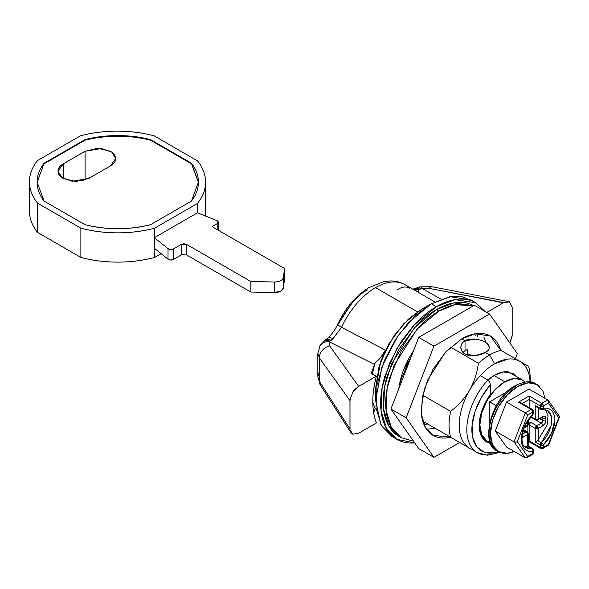 <?xml version="1.0" encoding="UTF-8"?>
<svg xmlns="http://www.w3.org/2000/svg" width="589" height="589" viewBox="0 0 589 589"><rect width="100%" height="100%" fill="white"/><g stroke="black" fill="none" stroke-linecap="round" stroke-linejoin="round"><path stroke-width="0.88" d="M423.344 422.946L425.184 422.549L478.408 453.28L450.644 437.244A57.347 33.109 -60 0 1 450.644 411.365L422.762 395.263L450.644 411.365C458.198 405.644 464.515 398.606 469.595 390.242C474.278 381.679 477.215 372.69 478.408 363.273L450.526 347.179L478.408 363.273A57.347 33.109 -60 0 1 489.621 354.976A57.347 33.109 120 0 0 478.408 363.273C477.215 372.69 474.278 381.679 469.595 390.242A50.183 28.971 -60 0 1 480.241 375.649A50.183 28.971 -60 0 1 494.686 363.759L489.621 354.976L485.314 352.494C483.429 353.834 480.05 354.887 475.168 355.653C470.236 355.859 466.856 355.3 465.038 353.982C462.74 352.936 461.342 350.727 460.834 347.37L460.834 347.37C461.312 344.064 462.711 341.87 465.038 340.788L465.038 350.588L463.035 352.436L465.038 350.588L467.541 349.527L467.541 355.042L467.541 349.527L465.038 350.588L465.038 340.788L461.739 338.881L465.038 340.788L475.757 339.161M498.559 451.557A46.597 26.903 -60 0 1 472.164 434.424A46.597 26.903 -60 0 1 490.379 384.735L489.68 382.099L487.847 380.038A50.183 28.971 120 0 0 475.235 451.248M486.75 343.196L489.511 347.37C489.032 349.697 487.633 351.405 485.314 352.494L475.168 355.653L465.038 353.982C462.247 352.347 460.841 350.146 460.834 347.37C460.841 344.639 462.24 342.437 465.038 340.788C466.915 339.441 470.287 338.881 475.168 339.095C480.109 339.89 483.488 340.943 485.307 342.268C487.604 343.321 489.003 345.021 489.511 347.37C489.503 349.211 488.104 350.919 485.314 352.494L489.621 354.976A57.347 33.109 -60 0 1 500.827 350.33L528.591 366.365A57.347 33.109 -60 0 1 530.093 381.348M438.93 311.08L455.069 304.653L473.401 305.809L459.295 303.998C452.779 304.646 445.983 307.002 438.93 311.08L436.397 309.615L438.93 311.08C431.87 315.152 425.081 320.637 418.558 327.521L401.293 350.808L389.756 377.409C387.054 386.502 385.707 395.116 385.707 403.266C385.707 411.416 387.054 418.477 389.756 424.448C392.458 430.419 396.301 434.844 401.293 437.723L391.383 427.614L386.097 410.474L387.12 388.365L394.115 365.254L417.078 329.111L438.93 311.08M473.644 305.669L453.935 302.923L436.397 309.615C429.337 313.694 422.549 319.172 416.025 326.056L398.76 349.343L387.223 375.944C384.521 385.037 383.167 393.658 383.167 401.808C383.167 409.951 384.521 417.012 387.223 422.983C389.918 428.954 393.769 433.379 398.76 436.265L388.85 426.156L383.557 409.009L384.588 386.907L391.582 363.788L414.546 327.653L436.397 309.615C443.451 305.544 450.239 303.18 456.762 302.532C463.285 301.892 469.035 303.004 474.027 305.89M415.054 442.876C408.221 443.554 402.191 442.383 396.964 439.365C391.737 436.346 387.709 431.715 384.882 425.457C382.047 419.206 380.634 411.807 380.634 403.266C380.634 394.733 382.047 385.699 384.882 376.18L396.964 348.313L415.054 323.913C421.886 316.698 428.998 310.955 436.397 306.692C443.789 302.422 450.902 299.948 457.734 299.271C464.566 298.594 470.596 299.764 475.824 302.783L470.751 299.86L449.908 296.716L431.325 303.762L436.397 306.692L454.98 299.639L475.824 302.783L484.961 311.404M394.497 437.752L380.987 424.905L375.568 400.343L382.128 366.255L397.869 335.958L415.709 315.351L431.325 303.762L421.187 309.615L431.325 303.762L451.211 296.517L462.417 296.753L473.188 301.45M516.354 376.474L507.909 371.784C503.838 371.306 499.435 372.432 494.686 375.171A36.201 20.902 -60 0 0 487.95 380.104L494.686 375.171L503.22 371.939L512.791 373.382L516.347 376.467M490.622 443.377L486.728 441.934L480.815 434.689L479.394 421.923L483.252 407.124L490.379 394.527L490.379 384.735L490.379 394.527C485.748 400.859 482.501 407.617 480.653 414.803C478.805 421.989 478.71 428.203 480.366 433.438C482.03 438.672 485.115 441.905 489.628 443.149L490.622 443.377M413.618 350.558L410.253 355.984C405.32 364.532 401.882 373.235 399.953 382.099L401.116 382.769L399.953 382.099A57.347 33.109 120 0 0 398.834 388.644A57.347 33.109 -60 0 1 399.953 382.099L413.603 350.588M475.367 335.634L474.786 333.838M476.641 333.558L477.9 337.092L476.656 333.551M411.21 356.743L403.612 369.907L411.21 356.743M475.824 302.783L484.983 311.419M375.568 388.637L379.036 366.468L388.924 343.674L403.73 323.707L421.187 309.615L408.413 319.098L393.813 335.958L380.936 360.748L375.568 388.637L375.568 400.343M431.325 303.762L408.435 322.654L395.72 339.154L384.374 360.52L377.048 384.735L375.973 407.89L381.517 425.847L391.899 436.442L396.964 439.365L386.583 428.777L381.046 410.813L382.121 387.658L389.447 363.442L400.785 342.084L413.5 325.584L436.397 306.692L431.325 303.762L421.187 309.615M414.737 442.913L396.964 439.365M427.717 424.014L424.028 424.691L427.717 424.014L469.595 448.192A50.183 28.971 -60 0 1 469.595 390.242C464.515 398.606 458.198 405.644 450.644 411.365A57.347 33.109 120 0 0 450.644 437.244L427.717 424.014M413.544 441.213L401.293 437.723L413.552 441.22M519.704 361.234L500.827 350.33L519.704 361.234M530.129 381.915L529.577 377.129C528.245 369.561 524.976 364.274 519.778 361.271C516.45 359.349 512.614 358.605 508.27 359.04L494.686 363.759A50.183 28.971 120 0 0 480.241 375.649A50.183 28.971 120 0 0 469.595 390.242A50.183 28.971 120 0 0 469.595 448.192L425.184 422.549M530.174 381.922L530.174 378.396A57.347 33.109 120 0 0 528.591 366.365L519.778 361.271A50.183 28.971 -60 0 1 530.004 380.376M519.778 361.271L500.827 350.33A57.347 33.109 120 0 0 489.621 354.976L494.686 363.759A50.183 28.971 -60 0 1 519.778 361.271M499.104 451.77A50.183 28.971 -60 0 1 476.98 452.448A50.183 28.971 -60 0 1 487.847 380.038L480.241 375.649L487.847 380.038L489.68 382.099L490.379 384.735L481.427 397.31L475.087 411.38L472.076 425.354L472.724 437.679L476.957 446.977L484.313 452.205L493.965 452.772L498.441 451.601M63.281 178.489L63.281 163.852L85.081 151.27L85.081 179.365L82.644 180.771L85.081 179.365L85.081 151.27L101.588 148.48L111.866 152.212L115.672 158.588L110.423 165.907L88.63 178.489L72.123 181.279L61.845 177.547L58.031 171.171L63.281 163.852L63.281 178.489L75.952 181.522L88.63 178.489L110.423 165.907C113.92 163.882 115.672 161.445 115.672 158.588C115.672 155.732 113.92 153.295 110.423 151.27L97.752 148.244L85.081 151.27L63.281 163.852C59.783 165.877 58.031 168.314 58.031 171.171C58.031 174.027 59.783 176.464 63.281 178.489M91.059 177.083L85.081 179.365L91.155 177.024M154.671 248.492L154.671 257.422L161.15 253.682L154.671 257.422L154.671 248.492M154.171 135.845L197.462 160.841A87.82 50.698 180 0 1 205.59 182.148A87.82 50.698 180 0 1 197.462 203.448L197.462 212.813L197.462 203.448L154.671 228.157L154.671 237.522L197.462 212.813L154.671 237.522L154.671 228.157A87.82 50.698 180 0 1 80.877 228.157L80.877 257.422A87.82 50.698 0 0 0 154.671 257.422C142.972 260.552 130.67 262.112 117.771 262.112C104.879 262.112 92.576 260.552 80.877 257.422L80.877 228.157L37.578 203.161L37.578 232.427L80.877 257.422L37.578 232.427L37.578 203.161A87.82 50.698 180 0 1 29.45 181.854A87.82 50.698 180 0 1 37.578 160.547L80.369 135.845A87.82 50.698 180 0 1 154.171 135.845L197.462 160.841C202.881 167.6 205.59 174.697 205.59 182.148C205.59 189.592 202.881 196.697 197.462 203.448L154.671 228.157C142.972 231.286 130.67 232.846 117.771 232.846C104.879 232.846 92.576 231.286 80.877 228.157L37.578 203.161C32.159 196.402 29.45 189.297 29.45 181.854C29.45 174.41 32.159 167.305 37.578 160.547L80.369 135.845C92.068 132.716 104.371 131.156 117.27 131.156C130.162 131.156 142.464 132.716 154.171 135.845M205.267 215.751A87.82 50.698 0 0 0 205.59 211.414L205.281 215.758M29.45 211.12A87.82 50.698 0 0 0 37.578 232.427C32.159 225.668 29.45 218.563 29.45 211.12L29.45 181.854M191.469 163.234L150.526 139.6C140.101 136.92 129.182 135.588 117.771 135.588C106.366 135.588 95.447 136.92 85.022 139.6L44.072 163.234C39.441 169.257 37.129 175.559 37.129 182.148C37.129 188.73 39.441 195.04 44.072 201.055L85.022 224.696C95.447 227.369 106.366 228.709 117.771 228.709C129.182 228.709 140.101 227.369 150.526 224.696L191.469 201.055C196.108 195.04 198.419 188.73 198.419 182.148C198.419 175.559 196.108 169.257 191.469 163.234L198.419 182.148L191.469 201.055L150.526 224.696C128.689 230.012 106.859 230.012 85.022 224.696L44.072 201.055L37.129 182.148L44.072 163.234L85.022 139.6C106.859 134.285 128.689 134.285 150.526 139.6L191.469 163.234L191.469 163.823L191.469 163.234M186.455 254.868L250.833 292.041L274.496 292.534L280.887 291.076L283.383 287.94L284.546 279.017L284.546 268.481L283.383 277.404L284.546 268.481L284.546 279.017L283.383 287.94L283.383 277.404A8.599 4.97 0 0 1 280.887 280.541A8.599 4.97 0 0 1 274.496 281.991L274.496 292.534A8.599 4.97 0 0 0 280.887 291.076A8.599 4.97 0 0 0 283.383 287.94L283.383 277.404A8.599 4.97 180 0 1 280.887 280.541A8.599 4.97 180 0 1 274.496 281.991L250.833 281.505L274.496 281.991L274.496 292.534L250.833 292.041L250.833 281.505L186.463 244.339L250.833 281.505L250.833 292.041L186.463 254.875L186.463 244.339L183.923 243.728L181.39 244.339L173.468 248.911L170.648 249.508L168.027 248.654L154.362 237.698L154.362 248.234L154.362 237.698L168.027 248.654L168.027 259.189L154.362 248.234L168.027 259.189A3.586 2.069 0 0 0 173.468 259.447L173.468 248.911A3.586 2.069 180 0 1 168.027 248.654L168.027 259.189L170.648 260.043L173.468 259.447L173.468 248.911L181.39 244.339L181.39 254.875L173.468 259.447L181.39 254.875L181.39 244.339L186.463 244.339L186.463 254.875L181.39 254.875L183.923 254.264M216.752 220.529L197.462 212.813L216.752 220.529A3.586 2.069 180 0 1 218.239 222.193A3.586 2.069 180 0 1 217.186 223.665L217.186 229.592L217.186 223.665L218.224 222.038L216.752 220.529M284.546 268.481L212.055 226.632L217.186 223.665L212.055 226.632L284.546 268.481M44.072 163.823L85.022 140.182C95.447 137.509 106.366 136.169 117.771 136.169C129.182 136.169 140.101 137.509 150.526 140.182L191.469 163.823L150.526 140.182L150.526 139.6L150.526 140.182C128.689 134.866 106.859 134.866 85.022 140.182L85.022 139.6L85.022 140.182L44.072 163.823L44.072 163.234L37.129 182.443M198.419 182.443L191.469 163.823M527.641 425.214A2.15 1.244 60 0 1 527.199 426.2A1.531 0.883 0 0 0 527.207 426.193L527.192 426.2A2.15 1.244 -120 0 0 527.641 425.214L524.6 426.973L527.641 425.214A2.15 1.244 -0 0 0 528.267 424.338L528.267 424.338A2.15 1.244 180 0 1 527.641 425.214L527.634 421.341L527.641 425.214M532.714 451.792A2.15 1.244 180 0 1 533.347 452.669L533.347 452.669A2.15 1.244 180 0 1 532.714 453.545L532.714 451.137A2.15 1.244 -0 0 0 533.347 450.261A2.15 1.76 180 0 0 532.117 448.671A2.15 1.568 79.2 0 1 532.714 451.137C529.305 451.785 526.551 451.034 524.453 448.877C522.355 446.72 521.302 443.569 521.302 439.416L524.446 426.326L532.699 414.516A2.15 1.244 -0 0 0 533.332 413.64L533.332 413.64A2.15 1.244 180 0 1 532.699 414.516L532.699 412.101A2.15 1.244 -120 0 0 532.257 410.614A2.15 1.244 60 0 1 532.699 412.101A2.15 1.244 -0 0 0 533.332 411.225A2.15 1.76 180 0 0 532.706 409.988A1.531 0.883 180 0 1 532.257 410.614A2.15 1.244 -120 0 0 531.182 409.473L532.257 410.614L532.706 409.988L531.182 409.473L532.706 409.988L532.257 409.362L531.182 409.473L525.27 412.882L506.511 402.059L528.996 389.079L547.748 399.902L541.828 403.325L540.312 405.954L541.828 406.322L541.828 403.325L529.158 396.007L518.504 402.154L531.182 409.473L525.27 412.882L514.028 441.853L495.268 431.03L506.511 402.059L528.996 389.079L547.748 399.902L548.565 401.19L548.388 403.045L543.352 405.954L543.352 408.368C546.761 407.721 549.508 408.479 551.606 410.636C553.704 412.793 554.757 415.944 554.757 420.097L551.606 433.195L543.352 444.989L543.352 447.404L548.388 444.496L558.755 417.785L548.388 403.045L558.755 417.785L548.388 444.496L543.352 447.404L543.352 444.989A2.15 0.78 -134 0 0 541.836 443.068A2.15 0.78 -134 0 0 541.35 442.729A2.15 1.244 120 0 0 540.312 444.989A2.15 1.244 0 0 0 541.843 445.358L541.836 443.068L541.843 445.358A2.15 1.244 0 0 0 543.352 444.989A2.15 1.244 180 0 1 541.843 445.358A2.15 1.244 180 0 1 540.312 444.989L540.754 448.391A2.15 1.244 -60 0 1 540.312 447.404L529.158 440.97L529.158 424.927L535.239 428.439L536.763 428.799L536.763 425.803L535.239 428.439L535.239 442.067L540.312 444.989A2.15 1.244 -60 0 1 541.35 442.729L537.72 440.638L547.115 425.074L548.05 415.915L545.421 409.569M524.239 446.248L527.648 446.352L527.641 434.579L523.076 437.215A2.15 1.244 -120 0 0 522.193 435.116A2.15 1.244 60 0 1 523.076 437.215A4.3 2.481 120 0 1 521.95 437.62L527.641 434.579A2.15 1.244 -120 0 0 527.199 433.092A2.15 1.244 -120 0 0 526.117 431.943L523.326 430.331L527.199 433.092L527.648 432.466L526.117 431.943L527.648 432.466L527.199 431.84L526.117 431.943L522.362 434.115L526.117 431.943A2.15 1.244 -60 0 1 527.199 431.84A1.524 0.883 180 0 1 527.207 431.847A1.524 0.883 180 0 1 527.648 432.466A1.531 0.883 180 0 1 527.199 433.092A2.15 1.244 60 0 1 527.641 434.579A2.15 1.244 -0 0 0 528.274 433.703A2.15 1.76 180 0 0 527.648 432.466L527.648 432.466A2.15 1.76 -0 0 1 528.274 433.703A2.15 1.244 180 0 1 527.641 434.579L527.648 446.352L531.676 448.317L525.756 447.5C518.953 445.299 521.574 424.949 532.677 415.186M532.714 453.545A2.15 1.244 60 0 1 532.272 454.531A1.531 0.883 0 0 0 532.287 454.524L532.272 454.531A2.15 1.244 -120 0 0 532.714 453.545L527.663 456.46L532.714 453.545A2.15 1.244 -0 0 0 533.347 452.669A2.15 1.76 -0 0 1 532.721 453.905L533.347 452.669L533.347 450.261A2.15 1.244 180 0 1 532.714 451.137L532.714 453.545M527.641 423.462A2.15 1.244 180 0 1 528.267 424.338L528.267 420.406M532.67 415.193A2.15 0.78 -134 0 0 532.699 414.516A2.15 0.78 46 0 1 532.75 415.068M542.233 409.605L547.262 410.253L551.201 415.871L551.024 425.729L541.35 442.729A2.15 0.78 46 0 1 541.836 443.068A2.15 0.78 46 0 1 543.352 444.989A23.656 13.657 120 0 0 554.757 420.097A23.656 13.657 120 0 0 543.352 408.368A2.15 1.576 -100.7 0 1 542.454 409.539A2.15 1.576 -100.7 0 1 541.836 409.613L541.843 408.729A2.15 1.244 180 0 1 540.312 408.368A2.15 1.244 120 0 0 540.754 409.348A2.15 1.244 -60 0 1 540.312 408.368L535.239 405.446L535.239 419.074L535.688 420.053A2.15 1.244 -60 0 1 535.239 419.074L531.182 416.732L535.239 419.074A2.15 1.244 -0 0 0 536.763 419.434L535.239 419.074L535.239 405.446L536.417 406.815L535.239 405.446L540.312 408.368A2.15 1.244 -0 0 0 541.843 408.729L541.836 409.613A2.15 1.576 79.3 0 1 541.35 409.436A2.15 1.244 -60 0 1 540.746 409.348L542.189 409.613M541.828 448.281L541.828 447.773L540.312 447.404A2.15 1.244 0 0 0 541.828 447.773A2.15 1.244 0 0 0 543.352 447.404A2.15 1.244 60 0 1 542.903 448.391A2.15 1.244 60 0 1 541.828 448.281L541.828 447.773L543.352 447.404L542.903 448.391L548.565 445.122L548.388 444.496L548.521 445.151M536.763 419.95L536.763 419.434L536.763 419.95M514.963 386.583A2.15 1.244 60 0 1 515.412 385.604A2.15 1.244 60 0 1 516.487 385.707L517.753 386.443A38.712 22.353 -60 0 1 539.531 386.325M367.742 289.876C358.613 293.837 348.872 305.227 338.52 324.046A11.471 1.509 -155.4 0 0 337.725 324.23A11.471 1.509 24.6 0 0 341.568 327.344L385.375 350.116A59.143 34.147 120 0 0 381.952 358.053M490.217 442.398L487.177 441.161L481.758 434.932L479.858 425L481.758 412.867L487.177 400.395L495.275 389.469L504.825 381.76L494.061 375.539L504.825 381.76A35.303 20.387 -60 0 1 524.689 381.657M406.064 285.312A59.143 34.147 120 0 0 375.524 287.646L417.527 311.898L375.524 287.646A59.143 34.147 120 0 0 341.568 327.344L385.375 350.116L381.863 358.274M521.552 403.907L529.158 399.519L529.158 407.573L529.158 399.519L540.312 405.954L540.312 408.368L540.312 405.954A2.15 1.244 -60 0 1 541.828 403.325A2.15 1.244 60 0 1 543.352 405.954L548.388 403.045M526.603 413.868L527.663 415.009L532.699 412.101L527.663 415.009L517.304 441.721L527.663 456.46L517.304 441.721L527.663 415.009L525.27 412.882L514.028 441.853L525.27 457.844L506.511 447.022L495.268 431.03L506.511 402.059L525.27 412.889M544.899 398.26L543.043 391.354L537.109 384.521L528.23 382.798L517.753 386.443L507.276 394.895L498.397 406.874L492.463 420.553L490.379 433.85L492.463 444.747L498.397 451.572L507.276 453.294L514.19 451.446A38.712 22.353 -60 0 1 495.975 449.768A38.712 22.353 -60 0 1 493.229 418.175A38.712 22.353 -60 0 1 517.753 386.443L516.487 385.707A38.712 22.353 120 0 0 491.955 417.439A38.712 22.353 120 0 0 494.701 449.039A38.712 22.353 -60 0 1 491.955 417.439A38.712 22.353 -60 0 1 516.487 385.707A2.15 1.244 -120 0 0 515.412 385.604C524.424 381.149 531.234 380.553 535.843 383.792L537.109 384.521M484.961 439.512A35.303 20.387 -60 0 1 482.457 410.702A35.303 20.387 -60 0 1 504.825 381.76L514.381 378.433L522.48 380.008L525.071 382.025M507.615 391.413L489.621 401.801L489.621 422.585L489.621 401.801L507.615 391.413M358.679 433.209L376.415 422.968L358.679 433.209L352.774 434.196L349.999 429.771L349.999 399.85L352.774 392.222L358.679 386.384L376.415 376.143L371.195 373.536L374.523 364.444L329.568 341.988L374.523 364.444L371.195 373.536L376.415 376.143L358.679 386.384L329.663 345.898L329.568 341.988L330.054 341.119A21.506 12.538 116.6 0 0 332.962 338.734L330.054 341.119L332.962 338.734L341.568 327.344A59.143 34.147 -60 0 1 375.524 287.646A59.143 34.147 -60 0 1 404.496 284.384A59.143 34.147 -60 0 1 409.473 288.139A11.471 9.24 -44.2 0 0 397.73 289.67M512.18 335.369L509.868 342.975L512.143 336.157L512.18 306.987L512.18 335.369M412.926 289.162L417.579 289.884L419.567 289.155A11.471 7.429 -113 0 0 414.288 288.676A11.471 7.429 67 0 1 419.567 289.155L414.759 290.296L417.579 289.884A21.506 13.245 119.4 0 0 420.701 288.779L422.188 288.514A11.471 3.055 -102.5 0 0 419.994 286.865A11.471 3.055 77.5 0 1 422.188 288.514L441.014 299.146L422.188 288.514L429.234 288.411L503.462 302.798L486.757 312.442L503.462 302.798L509.367 301.811L512.18 306.987L509.367 301.811M373.647 412.756L374.523 410.216L373.647 412.72M376.415 376.143C373.993 385.096 372.778 393.599 372.778 401.661C372.778 409.716 373.993 416.821 376.415 422.968C371.585 410.15 371.585 394.542 376.415 376.143M317.832 376.518L319.304 381.23L319.304 357.847L349.969 400.638L349.969 429.02L319.304 381.23L319.304 357.847L317.832 353.341L319.304 357.847A11.471 8.96 -35.6 0 1 329.663 345.898L329.568 341.988L330.054 341.119L332.962 338.734L341.568 327.344A11.471 1.509 -155.4 0 1 337.725 324.23C345.264 308.157 355.66 295.943 368.905 287.594L383.711 281.645L389.616 280.96C395.182 280.776 400.343 282.028 405.092 284.715L434.815 301.877M374.523 364.444L372.241 374.059L375.193 362.669L380.862 357.236L385.375 350.116C382.821 355.381 379.426 359.57 375.193 362.669L374.523 364.444M372.785 402.581L375.193 408.597L374.523 410.216L375.193 408.597L372.785 402.626M376.018 408.258L375.193 408.597M349.999 429.793L349.969 429.02L319.304 381.23A11.471 8.474 147.3 0 0 320.394 385.11A11.471 8.474 -32.7 0 1 319.304 381.23L317.832 376.607L319.098 372.344M352.774 434.196L350.867 432.606L320.335 385.015L317.839 376.607M422.188 288.514L417.579 289.884L422.188 288.514L429.234 288.411A11.471 3.644 -79 0 1 431.766 286.696A11.471 3.644 101 0 0 429.234 288.411L503.853 302.577M418.624 291.827A11.471 3.055 77.5 0 1 418.727 289.501A11.471 3.055 -102.5 0 0 418.624 291.827M416.983 287.682A11.471 5.426 72.4 0 1 420.701 288.779A11.471 5.426 -107.6 0 0 416.983 287.682M419.567 289.155L420.701 288.779M397.501 289.854A11.471 9.24 135.8 0 1 409.473 288.139M327.727 338.108A11.471 4.638 48.2 0 1 332.962 338.734A11.471 4.638 -131.8 0 0 327.727 338.108M337.725 324.23C335.082 329.84 331.747 334.471 327.712 338.115L325.481 339.927A11.471 5.699 53.9 0 1 330.885 340.354A11.471 5.699 -126.1 0 0 325.489 339.919L320.225 345.353L317.839 353.429M322.882 342.113A11.471 7.495 45.5 0 1 330.054 341.119A11.471 7.495 -134.5 0 0 322.882 342.113M319.098 349.292A11.471 8.923 32.6 0 1 320.291 345.257A11.471 8.923 32.6 0 1 329.568 341.988A11.471 8.923 -147.4 0 0 320.291 345.257M352.759 392.245L352.774 392.222C353.164 390.971 355.138 389.027 358.679 386.384L329.663 345.898A11.471 8.96 144.4 0 0 319.304 357.847L349.969 400.638L349.999 399.828M496.343 405.688L489.621 401.801L496.343 405.688M506.511 447.022L495.268 431.03L514.028 441.853L525.27 457.844L526.603 457.808L525.27 457.844L506.511 447.022M538.302 440.182L538.28 428.439L542.844 425.803L544.994 423.535L545.885 420.539L545.885 418.19L544.994 416.224L542.844 416.438L538.28 419.074L538.28 407.308M527.891 432.481L527.891 425.552A2.15 1.244 -60 0 0 527.891 425.656L527.891 432.481M528.267 424.279L530.682 422.291L529.158 424.927L535.239 428.439A2.15 1.244 -60 0 1 536.763 425.803L530.682 422.291L529.408 423.02L528.267 422.365L529.408 423.02A2.15 1.244 -60 0 0 528.267 424.279M538.28 440.204L538.28 428.439A2.15 1.244 180 0 1 536.763 428.799A2.15 1.244 180 0 1 535.239 428.439L535.239 442.067L540.312 444.989L540.312 447.404L529.158 440.97L529.158 424.927A2.15 1.244 120 0 1 530.682 422.291L536.763 425.803A2.15 1.244 60 0 1 538.28 428.439L542.844 425.803A4.3 2.481 120 0 0 545.885 420.539A2.15 1.244 180 0 1 542.844 420.539L541.32 423.167L536.763 425.803L536.763 428.799L538.28 428.439L536.763 425.803L541.32 423.167L536.365 420.31L541.32 423.167A2.15 1.244 60 0 1 542.844 425.803A2.15 1.244 -120 0 0 541.32 423.167A2.15 1.244 -60 0 0 542.844 420.539L539.929 418.853L542.844 420.539A2.15 1.244 -0 0 0 545.885 420.539L545.885 418.19A2.15 1.244 180 0 1 542.844 418.19L542.844 420.539L542.844 418.19L541.954 417.682L542.844 418.19A2.15 1.244 0 0 0 545.885 418.19A4.3 2.481 120 0 0 542.844 416.438A2.15 1.244 60 0 1 542.395 417.424A2.15 1.244 60 0 1 541.32 417.314M529.158 440.97L528.274 441.478L529.158 440.97L529.158 441.698L529.158 440.97M542.565 417.336L542.844 418.19A2.15 1.244 -60 0 0 542.565 417.336M535.239 442.067L537.72 440.638L535.239 442.067M542.395 417.211L542.395 417.424A2.15 1.244 -120 0 0 542.844 416.438L538.28 419.074A2.15 1.244 60 0 1 537.838 420.053L538.28 419.074L536.763 419.434A2.15 1.244 -0 0 0 538.28 419.074L538.28 407.927M547.961 410.71A21.506 12.413 -60 0 1 541.35 442.729L537.72 440.638M536.623 406.962L540.754 409.355M559.55 416.813L558.755 417.785L559.55 416.813L558.99 415.893L559.498 417.019L548.624 445.048M548.58 402.302L547.748 399.902L541.828 403.325L543.352 405.954A2.15 1.244 180 0 1 541.828 406.322L543.352 405.954L543.352 408.368A2.15 1.244 180 0 1 541.843 408.729A2.15 1.244 -0 0 0 543.352 408.368A2.15 1.576 79.3 0 1 542.226 409.605M529.158 397.759L529.158 396.007L541.828 403.325L541.828 406.322A2.15 1.244 180 0 1 540.312 405.954L529.158 399.519L529.158 397.759L529.158 399.519L522.178 403.546M526.691 457.749L527.663 456.46M516.362 442.089L514.595 442.074M519.351 402.235L518.504 402.154L531.182 409.473A2.15 1.244 -60 0 1 532.257 409.37L520.661 402.67L518.504 402.154L529.158 396.007L529.136 396.817M528.053 446.219L531.676 448.317A2.15 1.244 -60 0 1 532.272 448.398A2.15 1.244 120 0 0 531.676 448.317A2.15 1.568 79.2 0 1 532.117 448.671A2.15 1.76 -0 0 1 533.347 450.261L532.272 448.398L528.289 446.094M515.618 442.177L517.304 441.721M532.699 412.764A2.15 1.244 180 0 1 533.332 413.64L533.332 411.225L532.257 409.362A1.524 0.883 180 0 1 532.272 409.37A1.524 0.883 180 0 1 532.706 409.988L532.706 409.988A2.15 1.76 -0 0 1 533.332 411.225A2.15 1.244 -0 0 0 532.699 410.349A2.15 1.244 180 0 1 533.332 411.225A2.15 1.244 180 0 1 532.699 412.101L532.699 414.516A23.656 13.657 120 0 0 521.302 439.416A23.656 13.657 120 0 0 532.714 451.137A2.15 1.568 -100.8 0 0 532.117 448.671A2.15 1.568 -100.8 0 0 531.676 448.317A21.506 12.413 -60 0 1 525.057 447.044M533.332 413.64L532.699 415.164M426.488 429.204L435.323 428.402M450.533 437.178L433.062 435.374L425.516 427.673L421.481 414.612L422.269 397.766L427.592 380.155L445.093 352.62L461.739 338.881L475.257 333.757L490.416 336.039L500.709 350.264L499.207 346.155C497.145 341.613 494.215 338.241 490.416 336.039C486.61 333.845 482.229 332.999 477.259 333.484C472.29 333.978 467.114 335.774 461.739 338.881L446.219 351.405L433.062 369.156L424.271 389.417L421.187 409.119C421.187 415.333 422.217 420.708 424.271 425.258C426.333 429.808 429.263 433.18 433.062 435.374C436.869 437.568 441.249 438.422 446.219 437.929L450.541 437.185M474.336 305.271L489.54 314.047L433.938 346.155L418.727 337.372L474.336 305.271L489.54 314.047L517.348 353.606L489.54 314.047L433.938 346.155L406.13 417.815L390.927 409.031L418.727 337.372L433.938 346.155L406.13 417.815L433.938 457.366L418.727 448.59L390.927 409.031L406.13 417.815L433.938 457.366L459.714 442.486L433.938 457.366L418.727 448.59L390.927 409.031L418.727 337.372L474.336 305.271M515.36 358.723L517.348 353.606L515.36 358.723M485.513 341.487L483.996 337.379M469.595 448.192L477.2 452.58L487.434 455.245L500.002 452.359M512.15 373.014L512.791 373.382M401.293 437.723L398.76 436.265M205.59 211.414L205.59 182.148M218.239 230.196L218.239 222.208M524.195 427.931L527.207 426.193L528.267 424.338M523.525 429.72L527.192 431.84L528.274 433.703L528.274 446.094M532.287 454.524L526.603 457.808M528.274 442.206L529.158 441.698L540.754 448.391L542.903 448.391M530.755 417.211L536.763 420.347L542.395 417.424M522.48 380.008L508.336 371.843M317.832 376.621L317.832 353.415M412.793 289.192L420.016 286.865L431.737 286.696L508.579 301.583M487.177 441.161L483.171 438.849M498.397 451.572L497.131 450.843C480.101 445.461 490.357 397.943 515.412 385.604M559.41 416.268L548.219 400.343M353.798 300.059L336.15 327.344"/></g></svg>
